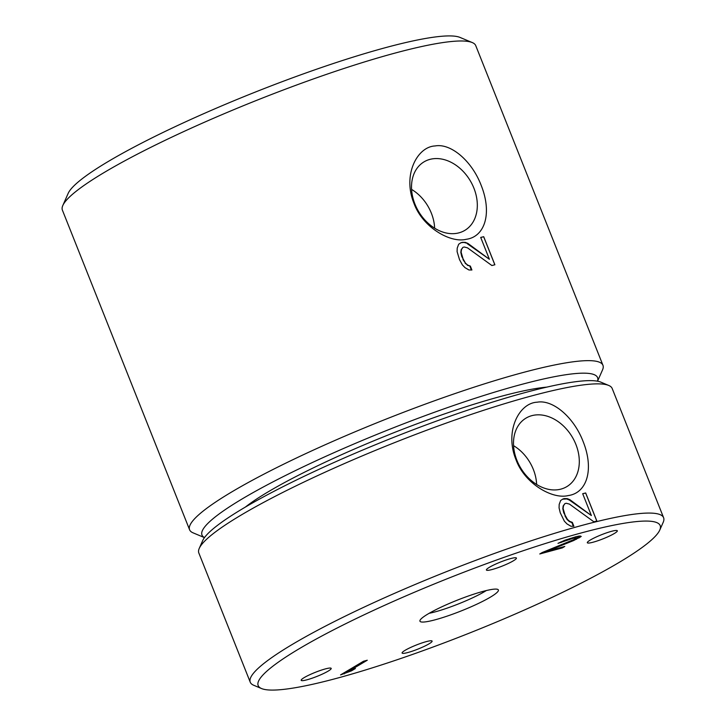 <?xml version="1.0" encoding="UTF-8"?>
<svg xmlns="http://www.w3.org/2000/svg" width="726" height="726" viewBox="0 0 726 726"><rect width="100%" height="100%" fill="white"/><g stroke="black" fill="none" stroke-linecap="round" stroke-linejoin="round"><path stroke-width="1.09" d="M515.95 459.585C524.644 483.743 552.559 499.597 568.195 495.568C586.717 493.181 594.467 469.786 583.096 441.462C573.731 416.978 552.677 399.309 537.158 402.204C519.144 402.894 504.334 431.289 515.95 459.585M516.912 460.338A39.866 30.056 59.3 0 0 566.289 486.937A39.866 30.056 59.3 0 0 575.89 444.43A39.866 30.056 59.3 0 0 525.533 418.412A39.866 30.056 59.3 0 0 516.912 460.338M261.541 688.547L253.728 685.271A222.446 30.174 -21.7 0 1 250.252 682.213A222.446 30.174 -21.7 0 1 292.415 644.361A222.446 30.174 -21.7 0 1 517.91 545.217A222.446 30.174 -21.7 0 1 663.609 517.711A222.446 30.174 -21.7 0 1 663.192 522.33L659.771 530.071A216.339 29.349 -21.7 0 1 619.169 562.396A216.339 29.349 -21.7 0 1 413.203 654.19A216.339 29.349 -21.7 0 1 261.541 688.547A216.339 29.349 -21.7 0 1 299.166 648.763A216.339 29.349 -21.7 0 1 531.541 547.958A216.339 29.349 -21.7 0 1 659.771 530.071M663.609 517.711L612.19 388.501A222.446 30.174 158.3 0 0 608.715 385.442A222.446 30.174 158.3 0 0 452.779 420.771A222.446 30.174 158.3 0 0 240.996 515.151A222.446 30.174 158.3 0 0 199.251 548.384A222.446 30.174 158.3 0 0 198.833 553.003L250.252 682.213M564.882 503.635A222.446 30.174 158.3 0 1 566.207 503.263L569.447 504.098L593.868 521.794A222.446 30.174 158.3 0 1 596.863 521.05L585.682 492.963A222.446 30.174 158.3 0 0 582.688 493.707L591.381 515.551L569.846 499.66L567.278 498.635L564.338 498.58A222.446 30.174 158.3 0 0 563.013 498.953L560.653 500.495L559.192 504.388L559.074 507.901L560.254 512.783L564.356 521.168L566.961 523.891L570.899 526.241L573.885 526.268L572.333 522.366L569.71 521.368L567.433 519.408L563.721 512.728L562.804 508.654L563.158 505.968L564.882 503.635L563.503 505.759L563.086 508.49L565.209 515.705M608.715 385.442L600.91 382.166A216.339 29.349 158.3 0 0 449.249 416.524A216.339 29.349 158.3 0 0 243.274 508.318A216.339 29.349 158.3 0 0 202.672 540.634L199.251 548.384M594.757 537.676A16.144 2.187 158.3 0 0 587.325 542.73A16.144 2.187 158.3 0 0 609.894 535.842A16.144 2.187 158.3 0 0 617.327 530.788A16.144 2.187 158.3 0 0 594.757 537.676M486.892 569.102A16.144 2.187 158.3 0 0 486.411 570.01A16.144 2.187 158.3 0 0 499.896 566.979A16.144 2.187 158.3 0 0 515.95 558.975A16.144 2.187 158.3 0 0 516.422 558.067A16.144 2.187 158.3 0 0 502.946 561.098A16.144 2.187 158.3 0 0 486.892 569.102M431.625 642.011A16.144 2.187 158.3 0 0 432.097 641.103A16.144 2.187 158.3 0 0 418.621 644.134A16.144 2.187 158.3 0 0 402.567 652.13A16.144 2.187 158.3 0 0 402.095 653.037A16.144 2.187 158.3 0 0 415.571 650.006A16.144 2.187 158.3 0 0 431.625 642.011M323.76 673.438A16.144 2.187 158.3 0 0 331.192 668.383A16.144 2.187 158.3 0 0 308.623 675.262A16.144 2.187 158.3 0 0 301.19 680.326A16.144 2.187 158.3 0 0 323.76 673.438M427.95 614.005A42.208 5.726 158.3 0 0 419.9 620.721A42.208 5.726 158.3 0 0 446.118 616.465A42.208 5.726 158.3 0 0 490.386 597.153A42.208 5.726 158.3 0 0 498.1 589.603A42.208 5.726 158.3 0 0 469.25 595.701A42.208 5.726 158.3 0 0 427.95 614.005M363.517 661.241L340.548 674.908L351.493 670.842L355.404 668.51L348.217 671.559L367.283 660.224L363.517 661.241M542.213 552.522L539.772 553.974L562.341 547.885L564.783 546.433L547.232 551.17L573.658 540.543L581.263 536.432L579.185 536.033L575.909 536.759L565.037 540.171L557.995 543.338L572.841 538.383L576.39 537.902L575.201 539.019L542.213 552.522M429.139 613.307A38.142 5.173 158.3 0 0 484.796 591.481A38.142 5.173 158.3 0 0 486.293 590.565M602.952 365.287L475.748 45.629A222.446 30.174 158.3 0 0 472.272 42.562L460.039 37.434A212.881 28.877 158.3 0 0 310.801 71.239A212.881 28.877 158.3 0 0 108.12 161.562A212.881 28.877 158.3 0 0 68.171 193.37L62.808 205.512A222.446 30.174 158.3 0 0 62.391 210.123L189.595 529.78A222.446 30.174 -21.7 0 1 231.757 491.929A222.446 30.174 -21.7 0 1 457.253 392.793A222.446 30.174 -21.7 0 1 602.952 365.287A222.446 30.174 -21.7 0 1 602.535 369.897L597.543 381.204M472.272 42.562A222.446 30.174 158.3 0 0 316.336 77.9A222.446 30.174 158.3 0 0 104.553 172.28A222.446 30.174 158.3 0 0 62.808 205.512M204.469 537.621L193.071 532.839A222.446 30.174 -21.7 0 1 189.595 529.78M413.965 203.325C422.668 227.483 450.574 243.328 466.219 239.299C484.732 236.912 492.482 213.517 481.12 185.203C471.755 160.709 450.701 143.049 435.173 145.944C417.16 146.625 402.358 175.03 413.965 203.325M462.898 247.375A222.446 30.174 158.3 0 1 464.223 247.003L467.471 247.829L491.883 265.525A222.446 30.174 158.3 0 1 494.887 264.781L483.707 236.694A222.446 30.174 158.3 0 0 480.703 237.438L489.397 259.282L467.871 243.391L465.293 242.366L462.362 242.321A222.446 30.174 158.3 0 0 461.037 242.693L458.678 244.226L457.217 248.12L457.099 251.641L459.513 259.636L462.371 264.899L464.976 267.631L468.923 269.972L471.9 269.999L470.348 266.097L467.725 265.099L465.457 263.148L461.736 256.459L460.829 252.394L461.173 249.699L462.898 247.375L461.518 249.499L461.11 252.221L463.224 259.436M204.487 537.594A212.881 28.877 -21.7 0 1 242.33 498.826A212.881 28.877 -21.7 0 1 468.86 400.335A212.881 28.877 -21.7 0 1 597.498 381.195M546.778 387.121A177.997 24.149 158.3 0 0 268.13 491.856A177.997 24.149 158.3 0 0 245.415 507.047M473.906 188.161A39.866 30.056 59.3 0 0 423.548 162.152A39.866 30.056 59.3 0 0 414.936 204.079A39.866 30.056 59.3 0 0 464.304 230.677A39.866 30.056 59.3 0 0 473.906 188.161M411.588 189.413A38.641 29.14 -120.7 0 1 431.353 213.172A38.641 29.14 -120.7 0 1 434.638 228.173M465.457 263.148L462.979 259.581M467.725 265.099L465.175 263.311M470.348 266.097L467.381 265.308M471.374 269.99L469.922 266.351M462.362 242.321L460.674 242.929M465.293 242.366L461.89 242.593M467.871 243.391L464.767 242.684M489.397 259.282L467.308 243.727M483.707 236.694L480.739 237.511M494.833 264.799L483.661 236.721M573.358 526.259L571.907 522.62L569.365 521.577L567.151 519.58L564.964 515.85M591.381 515.551L569.284 499.996L566.743 498.953L562.65 499.189M596.808 521.059L585.637 492.99L582.715 493.78M564.338 498.58L563.875 498.862M567.278 498.635L566.743 498.953M569.846 499.66L569.284 499.996M348.217 671.559L347.845 670.624L363.717 661.186M351.493 670.842L351.266 670.27M344.305 673.891L343.933 672.948L348.072 671.196M575.355 536.913L576.39 537.902M576.235 538.275L580.255 535.97M544.037 551.787L547.141 550.952M575.482 537.83L575.146 536.968M572.841 538.383L572.56 537.694M570.327 539.064L570.082 538.438M566.707 540.198L566.489 539.645M563.848 541.287L563.639 540.752M561.125 542.494L560.889 541.886M579.938 537.422L579.566 536.487M578.958 538.002L578.586 537.068M576.38 539.336L576.045 538.51M573.658 540.543L573.386 539.863M547.232 551.17L547.005 550.589M562.341 547.885L562.051 547.168M513.563 445.673A38.641 29.14 -120.7 0 1 533.338 469.441A38.641 29.14 -120.7 0 1 536.623 484.433"/></g></svg>

